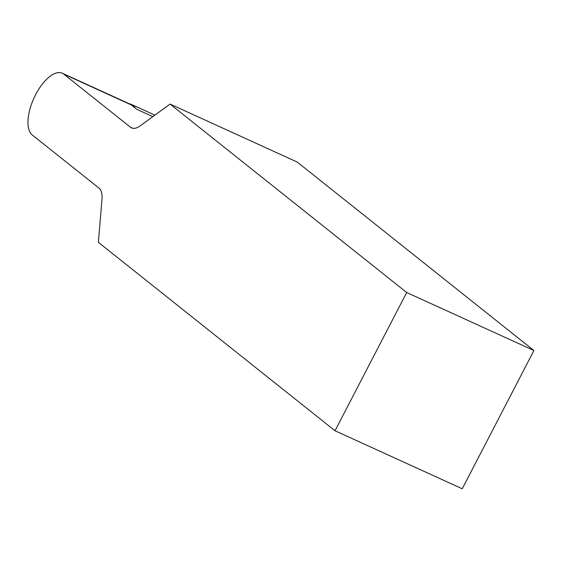 <?xml version="1.0" encoding="UTF-8"?>
<svg xmlns="http://www.w3.org/2000/svg" width="562" height="562" viewBox="0 0 562 562"><rect width="100%" height="100%" fill="white"/><g stroke="black" fill="none" stroke-linecap="round" stroke-linejoin="round"><path stroke-width="0.84" d="M152.829 116.629L136.861 109.344L131.318 104.932A34.43 15.469 -65.5 0 0 129.836 104.019L62.298 73.222A34.43 15.469 -65.5 0 0 35.617 94.676A34.43 15.469 -65.5 0 0 32.245 134.964L98.94 188.073A25.037 11.254 114.5 0 1 101.961 199.629L98.385 242.32L335.029 430.766L462.238 488.778L533.9 350.526L297.263 162.081L170.047 104.068L406.691 292.514L533.9 350.526M170.047 104.068L140.205 125.839A25.037 11.254 114.5 0 1 131.55 127.904A25.037 11.254 114.5 0 1 130.475 127.244L63.78 74.128A34.43 15.469 -65.5 0 0 62.298 73.222M129.576 103.9A34.43 15.469 114.5 0 1 131.48 104.462A34.43 15.469 114.5 0 1 135.119 107.96M406.691 292.514L335.029 430.766M131.318 104.932L63.78 74.128M132.758 128.284L130.475 127.244M131.48 104.462L154.88 115.133"/></g></svg>
